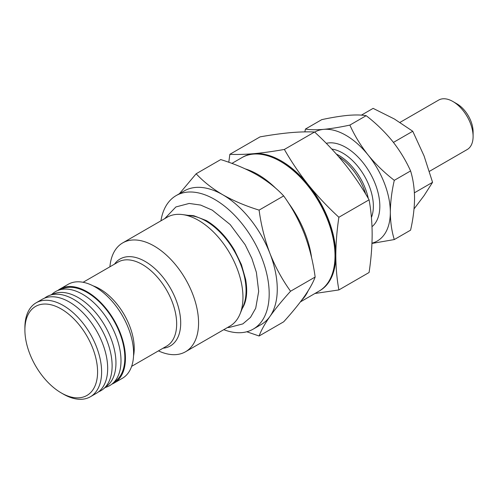 <?xml version="1.0" encoding="UTF-8"?>
<svg xmlns="http://www.w3.org/2000/svg" width="498" height="498" viewBox="0 0 498 498"><rect width="100%" height="100%" fill="white"/><g stroke="black" fill="none" stroke-linecap="round" stroke-linejoin="round"><path stroke-width="0.75" d="M63.258 394.074L61.242 392.91A51.394 29.675 60 0 1 24.9 329.969A51.394 29.675 60 0 1 61.242 308.984A51.394 29.675 60 0 1 97.583 371.931A51.394 29.675 60 0 1 61.242 392.91L63.258 394.074A54.251 31.318 60 0 0 90.381 396.763L96.438 393.264A54.251 31.318 60 0 0 104.754 349.795A54.251 31.318 60 0 0 69.315 301.993A54.251 31.318 60 0 0 42.193 299.304L36.136 302.803A54.251 31.318 60 0 1 63.258 305.486A54.251 31.318 60 0 1 98.697 353.294A54.251 31.318 60 0 1 90.381 396.763M44.503 298.178A54.251 31.318 60 0 1 49.377 295.451A54.251 31.318 60 0 1 73.76 299.429A54.251 31.318 60 0 1 108.446 344.84A54.251 31.318 60 0 1 103.372 388.975A54.251 31.318 60 0 1 98.573 391.826M49.377 295.451L54.201 293.646A53.392 30.826 60 0 1 78.198 297.561A53.392 30.826 60 0 1 112.343 342.263A53.392 30.826 60 0 1 107.344 385.695L103.372 388.975M51.381 294.704L53.031 293.341A54.251 31.318 60 0 1 58.26 290.322A54.251 31.318 60 0 1 82.643 294.299A54.251 31.318 60 0 1 117.329 339.717A54.251 31.318 60 0 1 112.255 383.846A54.251 31.318 60 0 1 107.02 386.865L105.022 387.612M112.255 383.846L116.227 380.565A53.392 30.826 -120 0 0 121.226 337.134A53.392 30.826 -120 0 0 87.082 292.432A53.392 30.826 -120 0 0 63.084 288.516L58.26 290.322M109.902 266.804A62.841 36.279 60 0 1 122.707 242.9L167.104 217.265A62.841 36.279 60 0 1 182.673 214.601A62.841 36.279 60 0 1 198.528 220.377A62.841 36.279 60 0 1 240.036 313.958A62.841 36.279 60 0 1 229.945 326.109L185.549 351.744A62.841 36.279 60 0 1 158.445 350.878M122.707 242.9A62.841 36.279 60 0 1 154.131 246.012A62.841 36.279 60 0 1 195.185 301.383A62.841 36.279 60 0 1 185.549 351.744M57.83 290.49A54.251 31.318 60 0 1 59.959 289.045L68.126 284.333A54.251 31.318 60 0 1 95.249 287.016A54.251 31.318 60 0 1 130.688 334.824A54.251 31.318 60 0 1 122.371 378.293L114.204 383.006A54.251 31.318 60 0 1 111.894 384.132M59.959 289.045A54.251 31.318 60 0 1 87.082 291.735A54.251 31.318 60 0 1 122.52 339.536A54.251 31.318 60 0 1 114.204 383.006M242.258 308.53A56.286 32.495 -120 0 0 244.661 303.531C246.989 297.157 247.307 289.095 245.62 279.334L241.43 264.65L234.377 250.046C226.329 236.687 216.96 226.851 206.29 220.546L194.015 215.815A56.286 32.495 -120 0 0 188.481 215.391M160.929 220.832A77.09 44.509 60 0 1 176.136 195.602A77.09 44.509 60 0 1 214.675 199.418A77.09 44.509 60 0 1 265.042 267.351A77.09 44.509 60 0 1 253.221 329.122A77.09 44.509 60 0 1 223.77 329.676M246.796 331.761L259.097 336.001C261.114 330.491 264.737 323.968 269.96 316.423C275.456 308.716 282.329 300.319 290.564 291.23C282.31 279.789 275.444 267.202 269.96 253.482C264.731 239.575 261.108 225.121 259.097 210.112C245.8 206.023 233.686 200.899 222.755 194.755A77.09 44.509 60 0 1 269.96 253.482A77.09 44.509 60 0 1 269.96 316.423A77.09 44.509 60 0 1 261.301 324.459L253.221 329.122M319.442 290.888A77.09 44.509 -120 0 0 335.814 255.368C335.876 267.457 336.897 278.98 338.883 289.936L369.086 272.499C371.072 259.253 372.093 246.547 372.155 234.384C372.093 222.282 371.072 210.76 369.086 199.816C361.984 187.366 353.922 175.477 344.896 164.141C335.752 152.874 325.648 142.16 314.574 132.007C307.478 131.671 299.416 131.889 290.39 132.667C281.246 133.514 271.136 134.914 260.062 136.875L229.858 154.312C236.961 154.648 245.022 154.424 254.048 153.652A77.09 44.509 -120 0 0 242.358 157.368M280.499 161.42L281.302 161.887A75.945 43.849 60 0 1 335.005 254.901L335.005 255.835A77.09 44.509 -120 0 0 280.499 161.42A77.09 44.509 -120 0 0 241.953 157.598L231.9 163.4M245.414 168.94A77.09 44.509 60 0 1 276.116 188.63M288.236 202.661A77.09 44.509 60 0 1 311.617 257.852M393.445 142.403L412.755 131.254L424.084 155.967L432.569 182.324L424.084 195.596L414.031 208.917M400 122.396L438.632 100.092A28.554 16.484 60 0 1 452.912 101.505L456.946 103.839A22.84 13.185 60 0 1 473.1 131.814L473.1 136.477A28.554 16.484 60 0 1 468.052 148.983A28.554 16.484 60 0 1 467.186 149.543L429.413 171.356M452.912 101.505A28.554 16.484 60 0 1 473.1 136.477M414.404 192.813L432.569 182.324M361.399 115.144L373.127 108.371L394.36 118.991L412.755 131.254M308.15 290.788A77.09 44.509 60 0 1 301.757 300.107M300.425 301.875L319.037 291.125A77.09 44.509 -120 0 0 335.005 255.835M335.814 255.368A77.09 44.509 -120 0 0 308.561 185.119A77.09 44.509 -120 0 0 254.048 153.652C263.193 152.805 273.302 151.398 284.37 149.444C291.473 161.894 299.535 173.783 308.561 185.119C317.705 196.386 327.809 207.1 338.883 217.253C336.897 230.487 335.876 243.192 335.814 255.368M228.794 162.28L229.858 154.312M314.574 132.007L284.37 149.444M369.086 199.816L338.883 217.253M338.883 289.936L314.948 293.49M394.292 180.338C384.462 172.744 375.735 164.303 368.115 155.003C360.62 145.466 354.539 135.493 349.876 125.085L366.167 115.679C375.89 123.162 384.612 131.609 392.343 141.015C399.763 150.427 405.845 160.4 410.582 170.932C413.128 179.131 414.448 188.238 414.554 198.254C414.442 208.413 413.122 219.045 410.582 230.157L394.292 239.563C391.752 231.358 390.426 222.251 390.326 212.241C390.432 202.082 391.752 191.45 394.292 180.338L410.582 170.932M349.876 125.085C340.084 127.202 331.357 128.621 323.7 129.356C316.236 129.972 310.154 129.872 305.461 129.05L321.752 119.645C331.544 117.528 340.271 116.109 347.928 115.368C355.391 114.758 361.473 114.857 366.167 115.679M371.956 243.435L394.292 239.563M305.461 129.05L304.857 131.883M314.674 132.101A62.816 36.267 60 0 1 323.7 129.356A62.816 36.267 60 0 1 368.115 155.003A62.816 36.267 60 0 1 390.326 212.241A62.816 36.267 60 0 1 371.962 243.173M290.564 291.23L315.153 277.037C313.13 282.547 309.507 289.07 304.284 296.609C298.788 304.322 291.921 312.719 283.679 321.808L259.097 336.001M259.097 210.112L283.679 195.919C291.934 207.361 298.806 219.942 304.284 233.668C309.519 247.568 313.142 262.029 315.153 277.037M176.136 195.602L184.21 190.939A77.09 44.509 60 0 1 222.755 194.755C212.216 188.53 203.352 181.54 196.15 173.771L220.732 159.578C234.185 163.736 246.298 168.853 257.074 174.941C267.725 181.253 276.589 188.244 283.679 195.919M196.15 173.771L179.405 193.71M24.9 329.969L24.9 327.634A54.251 31.318 60 0 1 36.136 302.803M182.673 214.601L191.506 215.802A56.859 32.831 60 0 1 205.855 221.031A56.859 32.831 60 0 1 243.41 305.71L240.036 313.958M114.503 264.152A50.211 28.99 60 0 1 145.198 261.475A50.211 28.99 60 0 1 179.479 311.599A50.211 28.99 60 0 1 163.039 348.22M83.098 282.285L118.076 262.085A48.536 28.025 60 0 1 142.341 264.494A48.536 28.025 60 0 1 174.051 307.266A48.536 28.025 60 0 1 166.612 346.16L131.634 366.354M93.089 285.84A48.536 28.025 60 0 1 99.911 288.989A48.536 28.025 60 0 1 133.551 355.921M338.727 156.758A44.011 25.41 60 0 1 352.64 169.557A44.011 25.41 60 0 1 365.7 194.089M336.38 154.087A43.401 25.056 60 0 1 354.041 168.928A43.401 25.056 60 0 1 368.29 198.447M331.768 149.045A43.401 25.056 60 0 1 358.025 166.631A43.401 25.056 60 0 1 371.415 217.483M326.271 143.324A47.97 27.695 60 0 1 362.868 162.473A47.97 27.695 60 0 1 372 226.683M227.555 327.491L228.949 327.51L242.837 323.905L250.494 317.388L255.704 308.237L258.686 291.405L256.389 272.375L251.832 258.35L245.147 244.711L230.176 224.554L212.285 210.162L200.632 205.07L189.19 203.445L175.906 206.944L164.714 218.647"/></g></svg>
